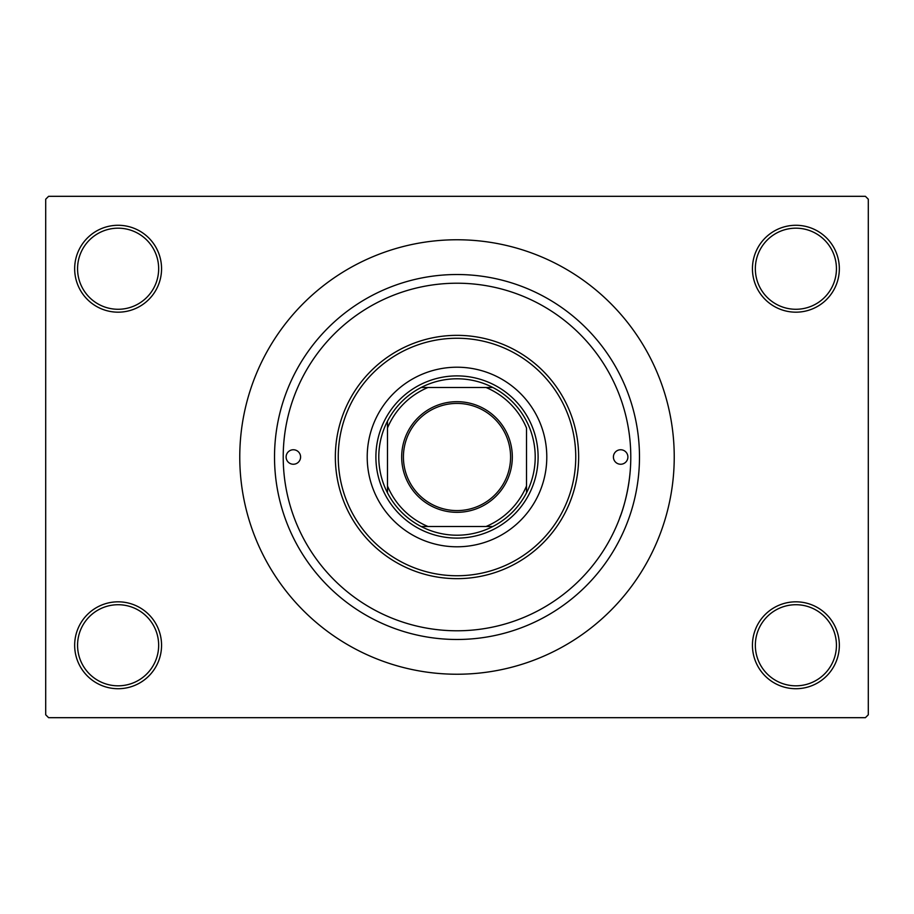 <?xml version="1.0" encoding="UTF-8"?>
<svg xmlns="http://www.w3.org/2000/svg" width="914" height="914" viewBox="0 0 914 914"><rect width="100%" height="100%" fill="white"/><g stroke="black" fill="none" stroke-linecap="round" stroke-linejoin="round"><path stroke-width="1.37" d="M752.439 645.273A43.449 43.449 0 0 1 795.888 601.823A43.449 43.449 0 0 1 839.338 645.273A43.449 43.449 0 0 1 795.888 688.722A43.449 43.449 0 0 1 752.439 645.273M836.436 645.273A40.547 40.547 0 0 0 795.888 604.725A40.547 40.547 0 0 0 755.341 645.273A40.547 40.547 0 0 0 795.888 685.82A40.547 40.547 0 0 0 836.436 645.273M74.662 645.273A43.449 43.449 0 0 1 118.112 601.823A43.449 43.449 0 0 1 161.561 645.273A43.449 43.449 0 0 1 118.112 688.722A43.449 43.449 0 0 1 74.662 645.273M158.659 645.273A40.547 40.547 0 0 0 118.112 604.725A40.547 40.547 0 0 0 77.564 645.273A40.547 40.547 0 0 0 118.112 685.82A40.547 40.547 0 0 0 158.659 645.273M74.662 268.727A43.449 43.449 0 0 1 118.112 225.278A43.449 43.449 0 0 1 161.561 268.727A43.449 43.449 0 0 1 118.112 312.177A43.449 43.449 0 0 1 74.662 268.727M158.659 268.727A40.547 40.547 0 0 0 118.112 228.18A40.547 40.547 0 0 0 77.564 268.727A40.547 40.547 0 0 0 118.112 309.275A40.547 40.547 0 0 0 158.659 268.727M752.439 268.727A43.449 43.449 0 0 1 795.888 225.278A43.449 43.449 0 0 1 839.338 268.727A43.449 43.449 0 0 1 795.888 312.177A43.449 43.449 0 0 1 752.439 268.727M836.436 268.727A40.547 40.547 0 0 0 795.888 228.18A40.547 40.547 0 0 0 755.341 268.727A40.547 40.547 0 0 0 795.888 309.275A40.547 40.547 0 0 0 836.436 268.727M274.52 457A182.48 182.48 0 0 1 457 274.52A182.48 182.48 0 0 1 639.48 457A182.48 182.48 0 0 1 457 639.48A182.48 182.48 0 0 1 274.52 457M239.765 457A217.235 217.235 0 0 0 457 674.235A217.235 217.235 0 0 0 674.235 457A217.235 217.235 0 0 0 457 239.765A217.235 217.235 0 0 0 239.765 457M865.398 717.684L48.602 717.684L45.7 714.782L45.7 199.218L48.602 196.316L865.398 196.316L868.3 199.218L868.3 714.782L865.398 717.684M620.926 514.696C615.293 528.338 630.911 496.816 630.786 457A173.786 173.786 0 0 0 457 283.214A173.786 173.786 0 0 0 283.214 457A173.786 173.786 0 0 0 457 630.786A173.786 173.786 0 0 0 630.786 457M286.105 457A7.243 7.243 0 0 0 293.348 464.243A7.243 7.243 0 0 0 300.592 457A7.243 7.243 0 0 0 293.348 449.757A7.243 7.243 0 0 0 286.105 457M613.408 457A7.243 7.243 0 0 0 620.652 464.243A7.243 7.243 0 0 0 627.895 457A7.243 7.243 0 0 0 620.652 449.757A7.243 7.243 0 0 0 613.408 457M367.211 457A89.789 89.789 0 0 0 457 546.789A89.789 89.789 0 0 0 546.789 457A89.789 89.789 0 0 0 457 367.211A89.789 89.789 0 0 0 367.211 457M575.751 457A118.751 118.751 0 0 0 457 338.249A118.751 118.751 0 0 0 338.249 457A118.751 118.751 0 0 0 457 575.751A118.751 118.751 0 0 0 575.751 457M335.347 457A121.653 121.653 0 0 1 457 335.347A121.653 121.653 0 0 1 578.653 457A121.653 121.653 0 0 1 457 578.653A121.653 121.653 0 0 1 335.347 457M457 401.68A55.32 55.32 0 0 1 512.32 457A55.32 55.32 0 0 1 457 512.32A55.32 55.32 0 0 1 401.68 457A55.32 55.32 0 0 1 457 401.68M457 510.583A53.583 53.583 0 0 0 510.583 457A53.583 53.583 0 0 0 457 403.417A53.583 53.583 0 0 0 403.417 457A53.583 53.583 0 0 0 457 510.583M457 378.796A78.204 78.204 0 0 0 421.171 387.479L428.038 387.479L421.171 387.479A78.204 78.204 0 0 0 387.479 492.829L387.479 485.962L387.479 492.829A78.204 78.204 0 0 0 492.829 526.521L485.962 526.521L492.829 526.521A78.204 78.204 0 0 0 526.521 492.829L526.521 428.038A75.314 75.314 0 0 0 485.962 387.479L428.038 387.479A75.314 75.314 0 0 0 387.479 428.038L387.479 485.962A75.314 75.314 0 0 0 428.038 526.521L485.962 526.521A75.314 75.314 0 0 0 526.521 485.962L526.521 492.829A78.204 78.204 0 0 0 492.829 387.479L485.962 387.479L492.829 387.479A78.204 78.204 0 0 0 457 378.796M457 538.106A81.106 81.106 0 0 1 375.894 457A81.106 81.106 0 0 1 457 375.894A81.106 81.106 0 0 1 538.106 457A81.106 81.106 0 0 1 457 538.106M421.171 526.521L428.038 526.521L421.171 526.521M387.479 421.171L387.479 428.038L387.479 421.171"/></g></svg>
